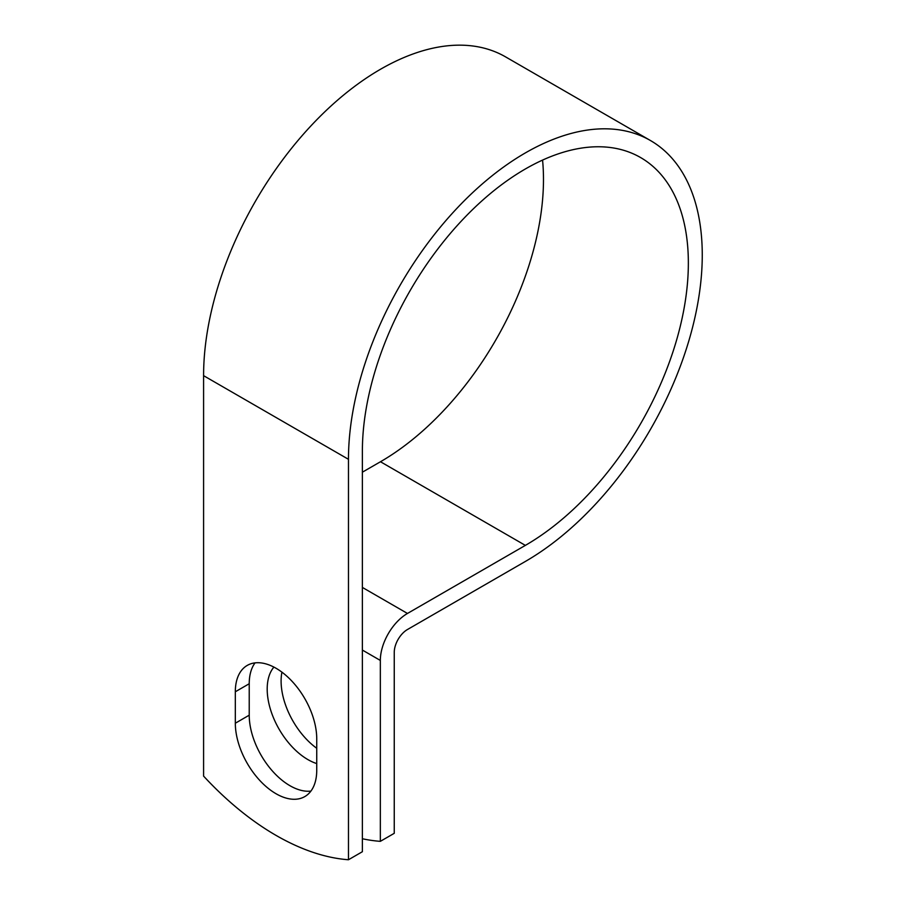 <?xml version="1.0" encoding="UTF-8"?>
<svg xmlns="http://www.w3.org/2000/svg" width="905" height="905" viewBox="0 0 905 905"><rect width="100%" height="100%" fill="white"/><g stroke="black" fill="none" stroke-linecap="round" stroke-linejoin="round"><path stroke-width="1.36" d="M276.025 793.73A57.569 33.236 -120 0 0 304.815 796.581A57.569 33.236 -120 0 0 316.739 770.223L316.739 738.774A57.569 33.236 -120 0 0 291.614 680.832A57.569 33.236 -120 0 0 247.246 665.413A57.569 33.236 -120 0 0 235.323 691.771L235.323 723.219A57.569 33.236 -120 0 0 276.025 793.73M255.052 662.867A57.569 33.236 -120 0 0 249.226 683.739L249.226 715.188A57.569 33.236 -120 0 0 289.939 785.698A57.569 33.236 -120 0 0 310.913 791.094M316.739 748.277A57.569 33.236 60 0 1 281.919 672.155M316.739 763.582A57.569 33.236 60 0 1 307.904 759.6A57.569 33.236 60 0 1 272.066 714.192A57.569 33.236 60 0 1 273.91 667.098M362.373 838.754A256.115 147.866 -120 0 0 380.338 841.345L380.338 660.435A38.361 22.15 -60 0 1 407.465 613.454L525.364 545.387A230.504 133.08 120 0 0 675.945 342.271A230.504 133.08 120 0 0 640.616 157.561A230.504 133.08 120 0 0 462.987 219.315A230.504 133.08 120 0 0 362.373 451.278L362.373 851.718L348.47 859.75A256.115 147.866 60 0 1 203.591 776.105L203.591 375.666A250.165 144.438 120 0 1 312.791 123.906A250.165 144.438 120 0 1 505.567 56.879L650.446 140.524A250.165 144.438 120 0 0 457.67 207.55A250.165 144.438 120 0 0 348.47 459.31L348.47 859.75M380.338 841.345L394.252 833.313L394.252 652.403A18.688 10.792 -60 0 1 407.465 629.518L525.364 561.451A250.165 144.438 120 0 0 688.796 340.993A250.165 144.438 120 0 0 650.446 140.524M362.373 472.195L380.485 461.742A230.504 133.08 120 0 0 542.57 160.106M380.338 660.435L362.373 650.062M348.47 459.31L203.591 375.666M525.364 545.387L380.485 461.742M407.465 613.454L362.373 587.424M249.226 683.739L235.323 691.771M249.226 715.188L235.323 723.219"/></g></svg>
